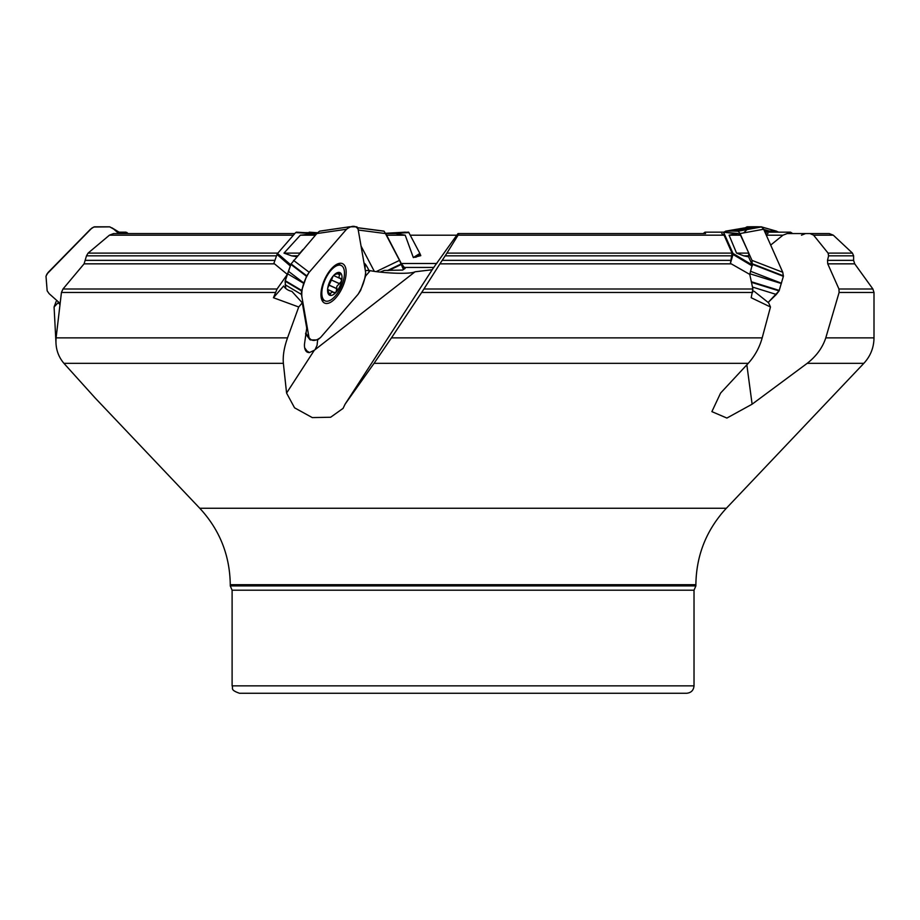 <?xml version="1.0" encoding="UTF-8"?>
<svg xmlns="http://www.w3.org/2000/svg" width="920" height="920" viewBox="0 0 920 920"><rect width="100%" height="100%" fill="white"/><g stroke="black" fill="none" stroke-linecap="round" stroke-linejoin="round"><path stroke-width="1.38" d="M302.921 249.573L299.391 253.644M290.478 265.512L287.362 274.401L277.07 288.995L273.447 297.735L283.67 285.959A14.812 11.028 170.1 0 0 291.916 291.41L302.312 302.841L298.712 306.992L273.447 297.735M723.235 232.173L737.84 233.45L740.496 235.175L748.811 253.115L748.604 256.852L752.192 264.948L749.765 274.401L752.894 288.995L751.192 297.735L770.477 306.992L768.637 302.841L754.296 291.41A14.812 5.026 -134.3 0 1 752.974 290.869M380.19 272.067L384.33 270.434L402.603 270.066L404.202 269.065L403.65 268.559L405.145 268.502L401.292 263.499L386.63 235.198L384.054 231.207L383.019 231.046M122.877 233.565L121.382 233.553L111.86 227.792M293.422 235.175L109.434 235.175L113.562 233.565L294.814 233.565M109.434 235.175L88.078 253.115L277.84 253.115M276.506 255.829L86.491 255.829L84.076 263.844L62.997 288.995L277.07 288.995M287.362 274.401L273.895 263.35L276.989 254.449L277.564 253.437L290.731 264.822M86.491 255.829L88.078 253.115M752.686 292.457L421.682 292.457L391.46 337.87L762.185 337.87C759.529 347.495 754.871 355.982 748.224 363.342L374.049 363.342L345.08 404.19L433.262 268.088L456.78 235.198L410.297 235.198M705.594 233.565L458.022 233.565L456.78 235.198M721.763 233.565L724.074 235.175L732.032 253.115L730.422 263.35L731.239 263.844L439.909 263.844L423.936 288.995L752.894 288.995M724.074 235.175L458.056 235.175L446.936 253.115L732.032 253.115M732.056 255.829L445.176 255.829L439.909 263.844M458.056 235.175L458.965 233.565M445.176 255.829L446.936 253.115M770.684 245.077L782.92 235.198L766.303 235.198M787.198 233.565L829.253 233.565L787.198 233.565L782.92 235.198M813.602 235.175L828.081 253.115L852.449 253.115L833.301 235.175L813.602 235.175L810.037 233.565M827.505 260.36L853.599 260.36L853.61 255.829L828.586 255.829L827.505 260.36L827.747 263.844L838.948 288.995L872.884 288.995L874 292.457L839.109 292.457L825.78 337.87L874 337.87L874 292.457M768.005 233.565L765.819 234.128M828.586 255.829L828.081 253.115M385.503 233.565L395.703 233.565L405.202 235.198L413.322 257.554L419.865 253.437L420.796 255.645L413.322 257.554M681.616 233.565L668.449 233.565M275.298 292.457L61.444 292.457L56.097 337.87L287.534 337.87L298.712 306.992M287.534 337.87C284.108 347.495 282.716 355.982 283.371 363.342L63.928 363.342C57.879 356.178 55.269 347.691 56.097 337.87M304.658 347.772L306.889 350.922L309.476 352.544L314.295 350.278L415.069 271.779L432.181 269.744M302.312 302.841L306.74 328.164L304.485 344.091A17.767 8.004 114.4 0 0 305.244 349.772A17.767 8.004 114.4 0 0 309.476 352.544M762.185 337.87L770.477 306.992M374.049 363.342L391.46 337.87M695.876 584.694L230.264 584.694L230.264 585.902L695.876 585.902L695.876 584.694C696.268 555.312 706.433 529.839 726.363 508.254L863.834 363.342L807.185 363.342C816.362 356.178 822.56 347.691 825.78 337.87M315.433 235.175L300.357 235.175L283.992 253.115L299.805 253.115M297.493 255.829L291.559 255.829L296.746 256.68M55.947 342.286L54.084 306.992L56.108 301.565M300.357 235.175L316.813 233.577L291.099 263.913L285.119 281.152L285.763 288.466M61.444 292.457L62.997 288.995M421.682 292.457L423.936 288.995M291.559 255.829L283.992 253.115M365.32 270.526L369.081 270.434C380.006 272.895 409.687 274.712 415.069 271.779M740.496 235.175L729.077 235.175L736.563 253.115L748.811 253.115M748.88 255.829L743.774 255.829L748.604 256.852M749.765 274.401L731.239 263.844M729.077 235.175L738.162 233.565M839.109 292.457L838.948 288.995M743.774 255.829L736.563 253.115M695.876 585.902L694.025 590.203L694.025 685.86C693.588 690.356 691.115 692.829 686.619 693.266L239.51 693.266C229.425 689.781 233.53 688.091 232.105 685.86L694.025 685.86M345.08 404.19L343.091 408.365L330.648 417.243L312.271 417.588L294.549 407.813L286.58 393.07L283.371 363.342M63.928 363.342L95.266 398.107L199.767 508.254L726.363 508.254M807.185 363.342L752.111 404.19L726.892 418.059L711.884 411.631L720.59 393.07L748.224 363.342M54.084 306.992L58.65 302.151M59.834 304.336L58.155 302.841M315.134 349.497L317.066 345.287L317.63 339.94L320.562 337.502L358.167 294.193L360.605 290.444L365.504 276.322L365.631 272.286L358.064 228.988L356.925 226.814L349.497 226.803L319.493 231.207L316.836 233.553L346.553 229.241L309.178 272.286L293.549 260.371M365.585 276.034L369.587 271.434A18.515 13.788 -9.9 0 0 368.138 270.606M369.081 270.434L369.587 271.434M752.111 404.19L746.844 364.837M119.473 232.162L126.005 232.162L128.202 233.565M405.398 232.162L385.308 233.3L408.629 232.162L419.865 253.437M792.695 233.565L790.521 232.162L766.486 232.162L765.29 232.944M735.459 233.623L723.12 232.162L705.03 232.162L703.168 233.565M752.215 265.96L733.01 254.449L730.422 263.35M733.01 254.449L732.987 253.437L752.192 264.948M723.741 232.599L732.987 253.437M313.386 233.623L295.653 232.599L277.564 253.437M295.653 232.599L317.596 232.737L309.235 232.173M365.24 270.055A51.83 51.83 0 0 1 365.044 266.098A19.435 2.208 68.2 0 1 365.32 265.132A19.435 2.208 68.2 0 1 366.781 266.363M344.229 270.411A19.435 8.763 -65.6 0 1 338.468 291.743A19.435 8.763 -65.6 0 1 325.116 300.886A19.435 8.763 -65.6 0 1 325.162 279.565A19.435 8.763 -65.6 0 1 341.171 265.477A19.435 8.763 -65.6 0 1 344.229 270.411M329.521 295.159L331.683 291.904L333.776 292.571L336.225 292.089A12.408 5.589 -65.6 0 1 329.383 295.078A12.408 5.589 -65.6 0 1 327.853 287.408A12.408 5.589 -65.6 0 1 327.957 286.925A12.408 5.589 -65.6 0 1 332.833 276.425A12.408 5.589 -65.6 0 1 333.373 275.77A12.408 5.589 -65.6 0 1 340.228 272.791A12.408 5.589 -65.6 0 1 341.653 280.945A12.408 5.589 -65.6 0 1 336.225 292.089L336.881 286.258L339.399 283.659L331.418 280.036L333.12 276.08M329.383 295.078L327.681 289.041M327.669 288.765L327.957 286.925M332.833 276.437L334.213 274.885M334.385 274.735L340.228 272.791L338.916 277.046L339.779 278.323L341.228 278.507M340.618 278.507L341.653 280.945L339.399 283.659M331.073 278.99A9.556 4.301 -65.6 0 1 329.797 282.302A9.556 4.301 -65.6 0 1 328.624 284.395M327.773 287.891L331.418 280.036M337.042 288.811L328.992 285.154M339.549 283.647L331.499 280.002M339.952 274.723L337.433 273.585M330.602 293.952L328.394 292.951M113.884 229.241L118.784 233.565L113.585 228.988L109.584 226.814L94.541 226.803L92 227.964L46.886 274.079L46 276.322L47.161 290.812L49.116 293.652L59.972 303.312L49.116 293.652L47.161 290.812L46 276.184L48.024 272.55L90.471 229.241L93.782 227.01L109.848 226.872L121.382 233.553M305.704 333.04L309.005 337.502L301.484 294.457L285.108 284.705M309.178 272.286L306.555 276.184L301.495 290.904L285.119 281.152M303.968 283.521L287.592 273.769M336.041 297.597A21.654 9.752 114.4 0 0 345.92 269.135A21.654 9.752 114.4 0 0 342.183 263.522A21.654 9.752 114.4 0 0 324.668 279.346A21.654 9.752 114.4 0 0 324.311 302.933A21.654 9.752 114.4 0 0 336.041 297.597M304.072 283.222L288.454 271.296M349.404 226.814L319.78 231.115L349.45 226.803M309.005 337.502L310.259 339.94L317.618 339.94M301.484 294.457L301.495 290.904M346.553 229.241L349.197 226.906M725.765 231.127L751.03 226.803L761.404 226.803L763.657 229.241L782.759 272.286L783.403 276.184L779.125 290.812L768.154 302.438L776.319 294.457L752.48 287.051M763.657 229.241L761.668 226.872L756.355 226.734L732.78 231.046L738.15 231.207L740.071 233.553L763.657 229.241L782.759 272.286L783.38 276.299L779.067 290.904L751.467 282.336M781.333 283.521L749.938 273.78M782.759 272.286L751.973 260.371L752.284 265.512M740.071 233.553L747.178 249.573M748.983 253.644L751.973 260.371M781.425 283.222L750.662 271.308M723.798 232.219L725.88 231.115L732.78 231.046M725.5 231.207L751.053 226.803L756.136 226.734L730.963 231.046M776.319 294.457L779.067 290.904M763.738 229.425L769.419 231.046L776.158 231.115L778.596 232.162M761.978 227.079L776.652 231.207M754.273 226.734L747.132 226.814L745.269 227.78L747.132 226.814L754.273 226.734M764.462 231.058L769.419 231.046M764.014 230.046L767.015 231.046M746.798 226.906L748.052 227.309M369 270.457A21.654 2.449 -111.8 0 0 368.334 269.135A21.654 2.449 -111.8 0 0 364.055 263.258M358.248 230.023L385.434 233.553L399.51 260.371L376.245 271.584M374.291 271.308L361.054 246.088L374.291 271.308M403.454 269.571L399.51 260.371M301.863 296.631C301.311 289.006 303.749 280.899 309.178 272.286L346.553 229.241C351.796 225.331 355.649 225.331 358.11 229.241L365.631 272.286C365.079 279.749 362.514 287.132 357.938 294.457L320.562 337.502C315.365 341.4 311.512 341.4 309.005 337.502L301.863 296.631M747.224 229.39L743.636 232.898M85.721 260.36L274.93 260.36M274.47 263.844L84.076 263.844M442.175 260.36L730.744 260.36M853.599 260.36L854.726 263.844L827.747 263.844M401.292 263.499L436.816 263.499M405.202 235.198L386.63 235.198M433.883 267.433L403.811 267.433M694.025 590.203L232.105 590.203L232.105 685.86M286.58 393.07L314.295 350.278M127.109 232.599L121.348 233.519M120.727 233.013L126.005 232.162M420.325 254.449L415.805 257.289M408.928 232.599L390.966 233.565M385.376 233.427L408.629 232.162M290.294 265.96L276.989 254.449M296.332 232.162L317.009 233.358M336.961 288.673L328.969 285.062M330.602 293.79L328.382 292.79M339.825 274.827L337.295 273.688M301.61 290.421L285.234 280.669M339.882 264.902A21.206 9.556 114.4 0 0 339.112 263.419M322.207 300.69A21.206 9.556 114.4 0 0 323.828 300.299M306.728 275.839L291.099 263.913M306.509 276.322L290.881 264.397M779.286 290.421L751.341 281.75M783.437 275.839L752.663 263.913M783.369 276.322L752.594 264.397M761.725 226.906L738.15 231.207M761.404 226.803L737.817 231.115M761.886 227.01L776.388 231.138M747.27 226.803L748.546 227.228M357.673 227.792L384.054 231.207M383.824 231.092L357.627 227.7L383.95 231.115M387.435 270.56L401.212 263.913M388.723 270.526L401.419 264.397M801.481 235.198L805.563 233.565M833.301 235.175L829.253 233.565M853.61 255.829L852.449 253.115M863.834 363.342C870.481 356.155 873.873 347.656 874 337.87M854.726 263.844L872.884 288.995M230.264 585.902L232.105 590.203M199.767 508.254C219.708 529.839 229.862 555.312 230.264 584.694M766.256 232.185L765.06 232.415M723.178 232.173L737.84 233.45M341.171 265.477L337.663 263.89M325.116 300.886L321.62 299.299M328.014 289.639L333.051 291.927M339.905 278.392L333.592 275.529M305.566 333.822L309.798 339.549M776.514 231.173L761.38 226.861"/></g></svg>
